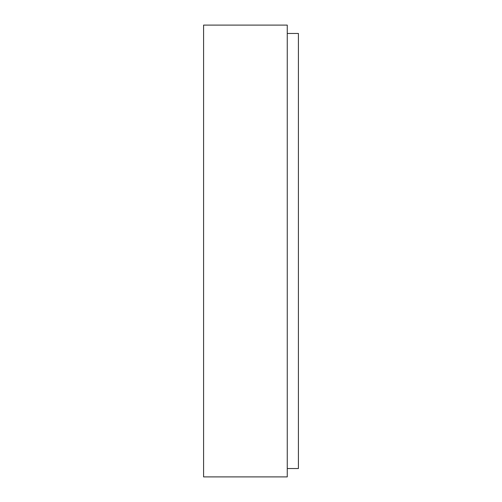 <?xml version="1.0" encoding="UTF-8"?>
<svg xmlns="http://www.w3.org/2000/svg" width="502" height="502" viewBox="0 0 502 502"><rect width="100%" height="100%" fill="white"/><g stroke="black" fill="none" stroke-linecap="round" stroke-linejoin="round"><path stroke-width="0.75" d="M287.257 468.535L298.414 468.535L298.414 33.465L287.257 33.465M287.257 25.1L203.586 25.1L203.586 476.9L287.257 476.9L287.257 25.1"/></g></svg>
